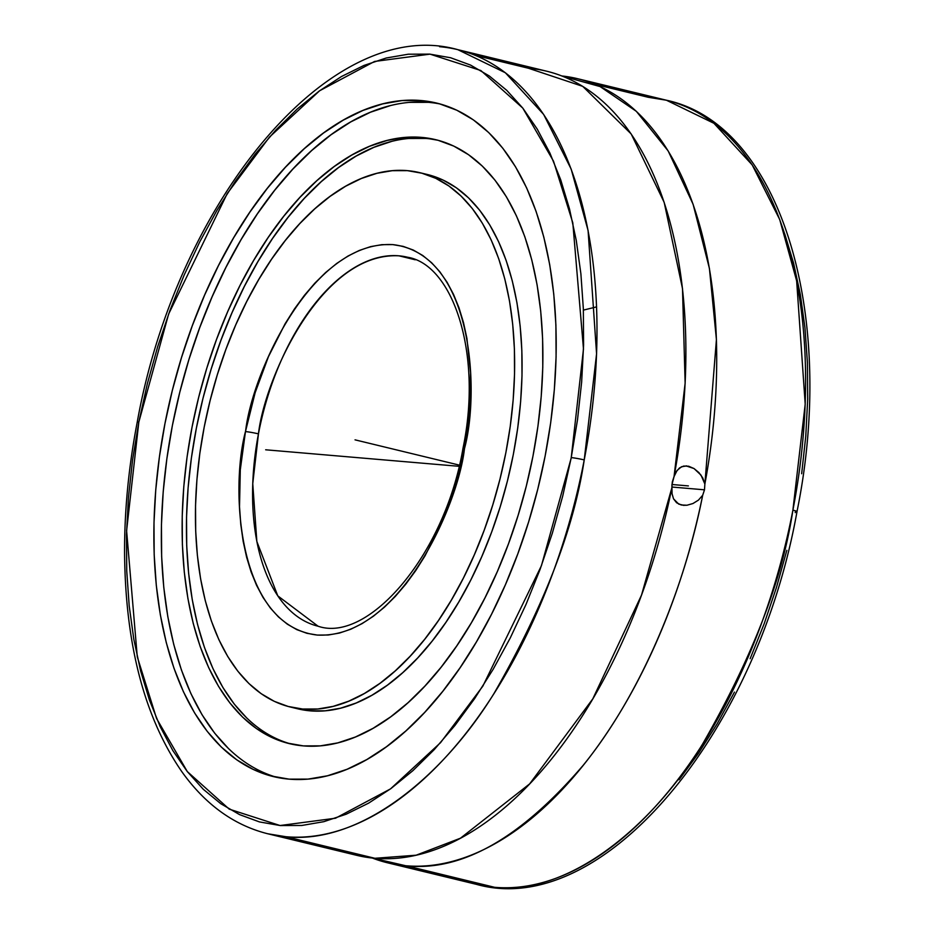 <?xml version="1.0" encoding="UTF-8"?>
<svg xmlns="http://www.w3.org/2000/svg" width="934" height="934" viewBox="0 0 934 934"><rect width="100%" height="100%" fill="white"/><g stroke="black" fill="none" stroke-linecap="round" stroke-linejoin="round"><path stroke-width="1.4" d="M795.219 512.626L795.418 511.599A9.527 0.689 -169.1 0 0 797.017 511.517A9.527 0.689 -169.1 0 0 792.896 510.151L805.201 404.107L796.655 280.865L779.703 219.513L752.209 164.933L713.926 123.288L666.432 100.23L648.184 97.264L595.121 84.399L648.184 97.264A403.406 220.296 -76.4 0 1 666.432 100.23A403.406 220.296 -76.4 0 1 792.896 510.151A9.527 0.689 10.9 0 1 797.017 511.517C837.144 314.676 780.684 124.561 666.432 100.23L577.539 78.69A403.406 220.296 103.6 0 1 704.878 484.022L704.493 489.813L702.683 495.265A403.406 220.296 103.6 0 1 405.718 865.748L494.611 887.3A403.406 220.296 -76.4 0 0 792.896 510.151C782.599 579.162 752.524 657.092 702.672 743.931C652.189 826.135 569.53 895.309 494.611 887.3L406.208 865.795C461.688 871.702 520.647 838.253 583.096 765.425C641.611 693.483 684.704 587.521 702.683 495.265L698.422 500.134L692.946 503.531L686.969 505.236L683.198 505.317M138.827 422.063A9.527 0.677 -169.1 0 0 137.228 422.145A9.527 0.677 10.9 0 1 138.827 422.063L132.57 459.937L128.437 497.612L126.487 534.738L126.744 570.954L129.196 605.897L133.807 639.253L140.567 670.682L149.37 699.893L160.169 726.605L172.825 750.551L187.244 771.519L203.285 789.288L220.774 803.707L239.559 814.611L259.454 821.92L280.258 825.551L301.799 825.469L323.841 821.675L346.187 814.214L368.615 803.147L390.914 788.588L412.875 770.678L434.275 749.582L454.905 725.508L474.589 698.679L493.117 669.363L510.314 637.84L526.017 604.415L540.074 569.401L552.356 533.151L562.735 496.001L571.246 457.613L583.481 349.001L572.811 222.852L553.512 161.173L522.795 108.11L480.847 70.529L430.014 54.149L374.557 61.457L319.58 90.785L269.529 137.018L227.231 193.548L168.634 314.046L138.827 422.063L126.604 530.675L137.275 656.824L156.573 718.503L187.29 771.566L229.239 809.148L280.072 825.528L335.516 818.219L390.505 788.891L440.556 742.658L482.855 686.128L541.451 565.63L571.118 458.302L577.516 419.74L581.649 382.064L583.587 344.938L583.341 308.734L580.89 273.779L576.266 240.423L569.518 208.994L560.704 179.783L549.916 153.071L537.248 129.125L522.83 108.157L506.8 90.388L489.311 75.981L470.526 65.065L450.632 57.756L429.815 54.125L408.286 54.207L386.244 58.001L363.898 65.462L341.459 76.53L319.159 91.088L297.21 108.998L275.81 130.095L255.169 154.168L235.496 180.998L216.968 210.313L199.771 241.836L184.068 275.261L170.011 310.275L157.729 346.526L147.35 383.676L138.827 422.063M439.575 46.7A403.406 220.296 103.6 0 1 457.823 49.665L505.352 72.747L543.646 114.427L571.153 169.066L588.081 230.476L596.581 353.823L584.229 459.913A9.527 0.677 -169.1 0 0 571.246 457.613A9.527 0.677 10.9 0 1 584.229 459.913A403.406 220.296 103.6 0 1 286.014 836.736L374.908 858.288A403.406 220.296 -76.4 0 0 671.873 487.793L672.293 482.002L674.056 476.55A403.406 220.296 -76.4 0 0 546.717 71.218A403.406 220.296 -76.4 0 0 528.469 68.252L475.406 55.386L528.469 68.252L582.734 86.36L631.186 133.971L664.179 202.374L682.497 288.594L685.136 383.232L674.056 476.55L676.368 471.518L679.532 467.922L683.665 466.054L688.673 466.241L694.032 468.553L698.924 472.604L702.73 477.881L704.878 484.022L716.425 339.579L709.431 268.525L693.098 204.254L668.149 150.911L636.346 111.333L600.083 86.57L561.883 75.969A403.406 220.296 103.6 0 1 577.539 78.69M245.467 431.59L245.677 430.492C252.402 372.736 311.781 240.248 392.981 244.626C473.118 254.176 479.842 391.428 464.618 448.087A9.527 0.712 -169.2 0 0 463.019 448.18A9.527 0.712 10.8 0 1 464.618 448.087L454.928 487.023L441.619 523.052L424.993 555.893L415.63 570.732L405.683 584.299L395.257 596.487L384.446 607.17L373.355 616.242L362.077 623.632L350.74 629.247L339.439 633.054L328.289 635.003L317.408 635.085L306.877 633.287L296.802 629.633L287.298 624.157L278.437 616.907L270.311 607.964L263.003 597.41L256.57 585.338L251.094 571.877L246.599 557.143L243.155 541.288L240.785 524.453L239.513 506.812L240.295 469.779L245.467 431.59L255.157 392.654L268.467 356.625L285.092 323.783L294.455 308.944L304.391 295.377L314.816 283.189L325.639 272.506L336.73 263.435L347.997 256.044L359.345 250.429L370.635 246.623L381.784 244.673L392.677 244.591L403.208 246.389L413.283 250.043L422.787 255.519L431.648 262.769L439.774 271.712L447.082 282.266L453.504 294.338L458.991 307.8L463.474 322.534L466.918 338.388L470.573 372.864L469.79 409.898L464.408 449.184C457.672 506.94 398.304 639.428 317.093 635.05C236.967 625.5 230.243 488.248 245.467 431.59A9.527 0.712 10.8 0 1 258.449 433.866A9.527 0.712 -169.2 0 0 245.467 431.59M407.516 257.224L398.923 255.823C321.062 251.748 264.602 379.029 258.449 433.866A189.835 103.674 103.6 0 1 398.923 255.823L415.28 259.792L398.923 255.823A189.835 103.674 103.6 0 1 407.516 257.224C452.85 264.52 482.831 353.122 463.019 448.18C444.771 556.139 367.459 643.386 318.074 626.212A189.835 103.674 103.6 0 1 258.449 433.866L252.752 483.66L256.85 541.486L277.772 595.857L318.074 626.212M684.003 505.364L678.714 504.103L673.542 498.849L672.06 493.771L671.908 484.886L674.056 476.55L677.08 470.467L681.481 466.755L686.688 465.914M686.093 465.879L694.032 468.553L701.002 475.114L704.878 484.022L704.493 489.813L671.85 487.023L704.493 489.813L702.683 495.265L698.422 500.134L692.946 503.531L686.969 505.236L681.225 504.99L676.59 502.749L673.542 498.849L672.06 493.771L671.873 487.793L641.518 595.098L592.786 698.877L529.66 783.871L460.474 838.195L416.12 855.205L374.908 858.288L286.014 836.736L267.766 833.77C234.107 825.294 205.538 804.711 182.06 772.009C144.712 718.106 125.553 645.476 124.572 554.119C124.362 511.026 128.588 467.035 137.228 422.133C176.97 200.366 331.57 13.963 457.823 49.665A403.406 220.296 103.6 0 1 584.229 459.913C573.908 528.901 543.822 606.773 493.969 693.53C443.498 775.64 360.898 844.733 286.014 836.736A403.406 220.296 103.6 0 1 267.766 833.77L356.66 855.311A403.406 220.296 -76.4 0 0 374.908 858.288L339.077 849.601M440.381 104.048A346.514 189.228 -76.4 0 0 428.449 102.343L421.001 100.533A346.514 189.228 103.6 0 1 436.668 103.079A346.514 189.228 103.6 0 1 542.199 470.281A346.514 189.228 103.6 0 1 289.085 779.143A346.514 189.228 103.6 0 1 273.405 776.598A346.514 189.228 103.6 0 1 167.875 409.396A346.514 189.228 103.6 0 1 421.001 100.533L428.449 102.343A346.514 189.228 -76.4 0 0 176.094 407.784A346.514 189.228 -76.4 0 0 277.153 777.427M437.848 140.228A310.707 169.684 -76.4 0 0 425.962 138.442L421.643 137.391A310.707 169.684 103.6 0 1 435.699 139.68A310.707 169.684 103.6 0 1 530.325 468.938A310.707 169.684 103.6 0 1 303.363 745.892A310.707 169.684 103.6 0 1 289.307 743.616A310.707 169.684 103.6 0 1 194.681 414.357A310.707 169.684 103.6 0 1 421.643 137.391L425.962 138.442A310.707 169.684 -76.4 0 0 199.432 413.412A310.707 169.684 -76.4 0 0 291.466 744.106M290.276 707.003L297.736 708.813A274.911 150.129 -76.4 0 0 310.17 710.844L302.709 709.034L310.17 710.844A274.911 150.129 -76.4 0 0 510.98 465.797A274.911 150.129 -76.4 0 0 427.258 174.471L419.798 172.673A274.911 150.129 103.6 0 1 503.531 463.988A274.911 150.129 103.6 0 1 302.709 709.034A274.911 150.129 103.6 0 1 290.276 707.003A274.911 150.129 103.6 0 1 206.554 415.688A274.911 150.129 103.6 0 1 407.364 170.642A274.911 150.129 103.6 0 1 419.798 172.673M297.654 708.801L310.17 710.844L325.207 710.809L340.606 708.182L356.204 702.987L371.872 695.281L387.447 685.124L402.776 672.632L417.72 657.91L432.138 641.109L445.88 622.383L458.827 601.916L470.841 579.909L481.804 556.571L491.623 532.123L500.204 506.8L507.454 480.858L513.315 454.531L517.716 428.087L520.623 401.772L522.001 375.83L521.849 350.542L520.168 326.118L516.969 302.803L512.276 280.83L506.135 260.411L498.616 241.731L489.79 224.977L479.737 210.313L468.553 197.88L456.352 187.781L443.241 180.145L429.36 175.008M302.709 709.034L317.747 708.999L333.146 706.373L348.744 701.177L364.412 693.472L379.986 683.314L395.316 670.822L410.259 656.1L424.678 639.3L438.42 620.573L451.367 600.107L463.381 578.099L474.344 554.761L484.162 530.314L492.743 504.99L499.994 479.049L505.854 452.721L510.256 426.278L513.163 399.962L514.541 374.032L514.389 348.732L512.708 324.308L509.509 300.993L504.815 279.021L498.674 258.601L491.167 239.921L482.329 223.168L472.277 208.504L461.092 196.07L448.892 185.983L435.781 178.336L421.899 173.21L407.364 170.642L392.338 170.677L376.939 173.304L361.341 178.499L345.673 186.205L330.099 196.362L314.758 208.854L299.814 223.576L285.407 240.377L271.654 259.103L258.718 279.57L246.704 301.577L235.73 324.915L225.911 349.363L217.342 374.686L210.092 400.628L204.231 426.955L199.829 453.399L196.922 479.714L195.533 505.644L195.685 530.944L197.378 555.368L200.577 578.683L205.27 600.655L211.399 621.075L218.918 639.755L227.744 656.509L237.808 671.172L248.981 683.606L261.193 693.693L274.304 701.341L288.186 706.466L302.709 709.034M425.962 138.442L408.964 138.477M391.568 141.443L373.927 147.315L356.228 156.025L338.622 167.501L321.296 181.628L304.402 198.265L288.116 217.26L272.576 238.415L257.947 261.555L244.369 286.423L231.971 312.808L220.879 340.431L211.177 369.047L202.982 398.374L196.373 428.134L191.388 458.022L188.108 487.77L186.543 517.074L186.707 545.666L188.621 573.266L192.241 599.616L197.541 624.449L204.476 647.531L212.975 668.639L222.946 687.576L234.306 704.154L246.95 718.211M428.449 102.343L409.501 102.378M390.097 105.694L370.436 112.232L350.694 121.945L331.056 134.741L311.734 150.502L292.891 169.054L274.724 190.232L257.399 213.839L241.089 239.629L225.946 267.369L212.123 296.79L199.736 327.612L188.925 359.52L179.795 392.222L172.405 425.402L166.859 458.746L163.193 491.914L161.454 524.604L161.64 556.489L163.765 587.276L167.805 616.65L173.712 644.343L181.453 670.087L190.921 693.635L202.048 714.744L214.727 733.237L228.818 748.916M303.363 745.892L286.936 743.009L271.245 737.206L256.43 728.567L242.63 717.16L229.998 703.104L218.626 686.525L208.656 667.6L200.156 646.48L193.221 623.398L187.921 598.566L184.302 572.227L182.387 544.627L182.223 516.023L183.788 486.719L187.069 456.971L192.054 427.083L198.662 397.335L206.858 368.008L216.56 339.392L227.651 311.758L240.05 285.384L253.628 260.504L268.256 237.376L283.796 216.209L300.083 197.214L316.976 180.577L334.302 166.45L351.908 154.986L369.619 146.264L387.248 140.404L404.644 137.438L421.643 137.391L438.058 140.287L453.761 146.089L468.576 154.729L482.364 166.124L495.008 180.192L506.368 196.759L516.35 215.696L524.85 236.804L531.773 259.885L537.085 284.718L540.704 311.069L542.607 338.668L542.782 367.26L541.206 396.576L537.926 426.324L532.952 456.212L526.332 485.96L518.136 515.288L508.446 543.903L497.343 571.538L484.944 597.912L471.366 622.791L456.738 645.919L441.21 667.086L424.912 686.07L408.018 702.718L390.692 716.833L373.086 728.31L355.387 737.019L337.746 742.892L320.35 745.857L303.363 745.892M289.085 779.143L270.767 775.921L253.266 769.453L236.746 759.821L221.358 747.107L207.266 731.427L194.587 712.934L183.461 691.825L173.993 668.277L166.252 642.534L160.344 614.841L156.305 585.466L154.18 554.679L153.993 522.795L155.733 490.105L159.399 456.936L164.956 423.592L172.335 390.412L181.465 357.71L192.276 325.803L204.663 294.981L218.486 265.56L233.628 237.82L249.938 212.03L267.264 188.423L285.43 167.244L304.274 148.693L323.596 132.943L343.233 120.147L362.976 110.422L382.648 103.884L402.04 100.568L421.001 100.533L439.307 103.756L456.808 110.224L473.34 119.856L488.716 132.57L502.819 148.249L515.486 166.742L526.613 187.851L536.093 211.399L543.822 237.143L549.741 264.836L553.78 294.21L555.905 324.997L556.092 356.881L554.341 389.571L550.686 422.74L545.129 456.084L537.75 489.264L528.609 521.966L517.798 553.874L505.422 584.696L491.599 614.117L476.457 641.856L460.147 667.647L442.821 691.253L424.655 712.432L405.811 730.983L386.478 746.733L366.852 759.529L347.109 769.254L327.437 775.792L308.033 779.108L289.085 779.143M372.304 858.031L405.718 865.748A403.406 220.296 103.6 0 1 387.47 862.783A403.406 220.296 103.6 0 1 372.304 858.031M387.47 862.783L476.363 884.335A403.406 220.296 -76.4 0 0 494.611 887.3L476.363 884.335C602.687 920.06 757.369 733.423 797.017 511.528M679.065 779.773L698.725 752.944L717.254 723.64L734.439 692.117M750.142 658.704L764.187 623.702L776.469 587.451L786.848 550.313M801.664 473.736L805.773 436.073L807.7 398.97L807.431 362.777L804.968 327.846L800.333 294.525L793.573 263.108L784.747 233.92M459.341 465.12L355.037 439.844M265.665 449.791L459.049 466.311M671.943 484.501L688.393 485.913M370.74 443.65L362.497 441.642M596.592 306.877L583.388 310.111M457.823 49.665L546.717 71.218"/></g></svg>
